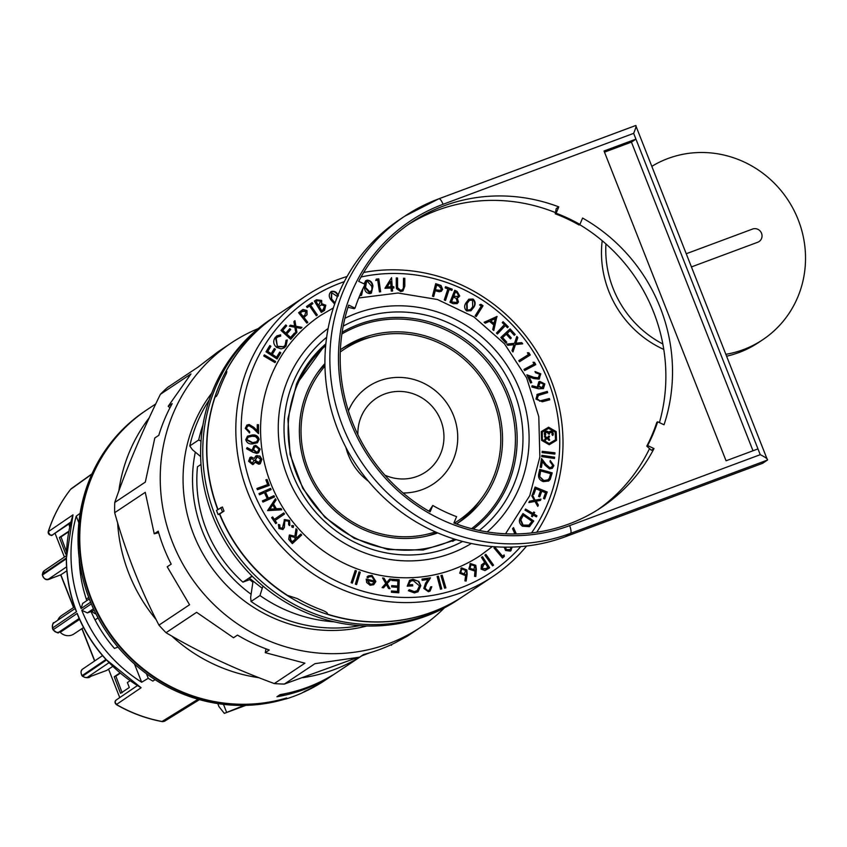 <?xml version="1.0" encoding="UTF-8"?>
<svg xmlns="http://www.w3.org/2000/svg" width="847" height="847" viewBox="0 0 847 847"><rect width="100%" height="100%" fill="white"/><g stroke="black" fill="none" stroke-linecap="round" stroke-linejoin="round"><path stroke-width="1.27" d="M195.318 452.129A137.542 131.603 56.3 0 0 202.369 531.111A137.542 131.603 56.3 0 0 251.072 594.245M209.548 396.047A146.415 140.094 -123.7 0 1 211.634 393.326M201.004 464.452L197.467 466.803A133.106 127.357 56.3 0 0 206.361 529.629A133.106 127.357 56.3 0 0 242.909 582.154L249.717 579.623A126.447 120.983 -123.7 0 0 252.766 582.122M252.067 576.055L242.909 582.154M361.733 655.874L326.667 679.23A161.946 154.948 -123.7 0 1 305.365 691.014L301.85 693.058A161.946 154.948 -123.7 0 1 285.926 698.987L286.625 697.992A161.946 154.948 -123.7 0 1 91.349 598.617A161.946 154.948 -123.7 0 1 147.113 409.673L155.742 403.924M332.702 675.059L329.483 677.198A161.946 154.948 -123.7 0 1 276.916 696.763L280.135 694.625A161.946 154.948 56.3 0 0 332.702 675.059M262.242 588.326L249.23 578.046L252.364 576.352M366.613 625.986A146.415 140.094 -123.7 0 1 363.299 626.865M329.483 677.198L328.223 677.674M285.27 693.661L276.916 696.763M146.891 409.81A161.946 154.948 56.3 0 0 146.679 409.959L145.388 410.816A161.946 154.948 56.3 0 0 95.002 611.968A161.946 154.948 56.3 0 0 286.053 698.796L286.413 698.055M83.546 627.563L73.901 633.99A11.096 10.609 -123.7 0 1 59.999 632.021M91.127 611.693L91.794 611.248A11.096 10.609 56.3 0 0 96.018 614.011M79.152 618.458L58.909 632.137L61.323 631.555L79.576 619.401M61.323 631.555L61.238 631.597C57.056 631.153 60.984 635.843 53.043 629.808L77.204 613.387A145.8 139.501 56.3 0 0 106.097 659.389L105.081 658.532C93.392 645.478 84.213 630.856 77.543 614.668L77.204 613.387M57.765 620.258A11.096 10.609 -123.7 0 1 61.598 615.525L74.589 606.876M91.878 474.129L70.597 489.365A4.436 1.228 -142.1 0 0 70.523 489.439A4.436 1.228 -142.1 0 0 70.47 489.524M134.493 664.037L141.661 682.237A145.97 139.66 -123.7 0 1 81.778 610.285L91.296 603.858M141.661 682.237L148.246 678.299A146.203 139.882 -123.7 0 0 152.884 681.094L155.022 679.643M90.597 602.175L81.111 608.591A145.97 139.66 -123.7 0 1 76.241 516.162L78.856 522.8M80.116 513.303L76.241 516.162M66.86 570.814L60.857 574.806L73.721 607.458M148.246 678.299L146.436 673.714M326.233 679.516A161.946 154.948 56.3 0 1 304.676 691.427L302.559 692.645A161.946 154.948 56.3 0 0 324.952 680.374L326.233 679.516A161.946 154.948 56.3 0 0 326.455 679.379M146.679 409.959A161.946 154.948 56.3 0 0 96.082 610.687A161.946 154.948 56.3 0 0 286.477 698.203M112.704 666.42L106.743 670.39A4.436 1.26 69.6 0 1 106.669 670.432A4.436 1.26 69.6 0 1 106.584 670.453M70.682 522.79L52.726 534.743C51.508 536.373 50.005 535.368 48.226 531.725L73.001 514.849A145.8 139.501 56.3 0 0 66.426 557.951L73.001 514.849M244.052 705.403L224.328 713.375L218.939 706.567L217.764 703.592M223.492 704.365L226.477 711.946M224.328 713.375L245.852 705.36M66.574 566.876L48.533 579.083L51.783 578.183A4.436 1.26 69.6 0 1 51.709 578.226L51.709 578.226A4.436 1.26 69.6 0 1 51.625 578.247M79.258 558.999L79.226 559.009A137.542 131.603 56.3 0 0 86.807 600.629M93.477 608.771L87.379 612.9L91.053 611.534A137.542 131.603 56.3 0 0 114.44 648.41L117.955 647.097M94.218 610.348L91.794 611.248M108.977 662.703L87.474 677.251L90.735 676.351A4.436 1.26 69.6 0 1 90.661 676.382A4.436 1.26 69.6 0 1 90.576 676.404M70.883 521.996L52.779 534.711M87.379 612.9L81.778 610.285M81.111 608.591L82.625 603.456L89.306 598.935M106.097 659.389L82.275 675.525L82.487 676.277L106.595 659.929A145.8 139.501 56.3 0 0 141.11 687.743L106.595 659.929M76.537 611.682L75.955 610.666C69.772 594.213 66.564 577.294 66.32 559.899L66.437 558.681A145.8 139.501 56.3 0 0 76.537 611.682L52.376 628.114C52.525 623.995 53.128 622.185 54.155 622.693A4.436 4.256 -124.1 0 0 52.63 627.839A144.901 138.643 56.3 0 0 53.308 629.533A4.436 4.256 -124.1 0 0 58.909 632.137M66.426 557.951L42.594 574.075L42.35 575.092L66.437 558.681M141.11 687.743L116.441 704.503A144.869 138.612 56.3 0 0 162.031 721.485A4.436 0.942 100.7 0 1 161.841 721.528A4.436 0.942 100.7 0 1 161.671 721.411M116.441 704.503L114.97 702.015L116.166 700.024A2.657 2.552 -124.2 0 0 116.441 704.503M60.74 574.848L51.783 578.183M356.015 658.066L284.37 684.058L314.957 663.677L359.604 657.156L363.585 654.509A170.819 163.439 56.3 0 0 379.88 649.427A170.819 163.439 56.3 0 0 395.485 642.629L407.333 636.161L420.684 627.267A170.819 163.439 56.3 0 0 444.379 607.892M258.303 328.541A170.819 163.439 56.3 0 0 231.284 342.94A170.819 163.439 56.3 0 0 180.316 559.433A170.819 163.439 56.3 0 0 388.466 643.709A170.819 163.439 56.3 0 0 420.684 627.267M169.94 407.809L168.204 406.264L172.185 403.617A170.819 163.439 56.3 0 0 158.802 435.316L154.821 437.963L145.324 482.102L114.737 502.483C126.436 468.719 141.65 432.669 160.369 394.321A170.819 163.439 -123.7 0 1 167.526 387.439L198.124 367.058L217.933 351.833L231.284 342.94M160.369 394.321L190.967 373.951L168.204 406.264M158.643 532.657L154.239 533.822L145.261 492.319L114.673 512.7A170.819 163.439 -123.7 0 1 114.737 502.483M154.239 533.822L158.22 531.175A170.819 163.439 56.3 0 0 171.2 564.134L167.219 566.781L189.559 604.758L158.961 625.139A170.819 163.439 -123.7 0 0 166.033 632.709C198.653 652.052 234.746 669.003 274.312 683.571L304.899 663.19L265.259 652.656L269.24 650.009A170.819 163.439 56.3 0 1 237.499 635.102L233.518 637.749L196.62 612.328L166.033 632.709M284.37 684.058A170.819 163.439 -123.7 0 1 274.312 683.571M114.673 512.7C125.854 552.435 140.613 589.914 158.961 625.139M369.324 652.942L361.267 656.054M211.718 393.124A147.304 140.941 56.3 0 0 208.69 563.234A147.304 140.941 56.3 0 0 366.836 625.997M391.081 644.758L391.505 645.287M265.969 648.823L265.259 652.656M55.013 533.229L64.404 557.061M69.655 527.12L69.009 523.901M69.263 523.732L69.803 526.442M68.491 533.028L67.982 531.768L59.396 537.485L65.695 554.097L66.373 553.642M68.131 532.138L60.995 536.892L66.447 551.619M60.995 536.892L59.396 537.485M108.564 669.172L119.755 697.589M119.935 672.942L114.25 676.732L120.539 693.344L129.326 687.489L127.378 682.544L130.036 680.776M120.242 673.206L115.848 676.139L122.137 692.74M115.848 676.139L114.25 676.732M384.834 475.114A44.372 42.456 56.3 0 0 408.709 478.544A44.372 42.456 56.3 0 0 425.512 472.118A44.372 42.456 56.3 0 0 440.641 419.996A44.372 42.456 56.3 0 0 393.114 391.843A44.372 42.456 56.3 0 0 376.312 398.27A44.372 42.456 56.3 0 0 357.879 434.649M425.512 472.118A44.372 42.456 56.3 0 0 440.641 419.996A44.372 42.456 56.3 0 0 393.114 391.843A44.372 42.456 56.3 0 0 376.322 398.27M411.208 492.414A58.57 56.04 56.3 0 0 433.378 483.933A58.57 56.04 56.3 0 0 453.357 415.125A58.57 56.04 56.3 0 0 390.615 377.963A58.57 56.04 56.3 0 0 368.445 386.454A58.57 56.04 56.3 0 0 348.413 410.911A58.57 56.04 56.3 0 1 368.445 386.444L368.445 386.454A58.57 56.04 56.3 0 1 390.615 377.963A58.57 56.04 56.3 0 1 453.357 415.136A58.57 56.04 56.3 0 1 433.378 483.933L433.378 483.933A58.57 56.04 56.3 0 1 411.208 492.414A58.57 56.04 56.3 0 1 403.087 492.996A58.57 56.04 56.3 0 0 411.208 492.414M324.962 366.126A102.932 98.485 56.3 0 0 314.396 482.314A102.932 98.485 56.3 0 0 419.011 535.77A102.932 98.485 56.3 0 0 435.379 531.895M454.31 523.181A102.932 98.485 56.3 0 0 457.973 520.863A102.932 98.485 56.3 0 0 493.092 399.932A102.932 98.485 56.3 0 0 382.812 334.618A102.932 98.485 56.3 0 0 343.85 349.525A102.932 98.485 56.3 0 0 340.293 352.013M426.327 536.193A102.932 98.485 56.3 0 0 436.957 532.583M324.93 364.411A102.932 98.485 56.3 0 0 317.498 372.828M368.424 481.223A58.57 56.04 56.3 0 1 345.915 447.438A58.57 56.04 56.3 0 0 368.434 481.234M726.154 354.268A102.932 98.485 56.3 0 0 743.295 349.652A102.932 98.485 56.3 0 0 762.713 339.742A102.932 98.485 56.3 0 0 793.427 209.283A102.932 98.485 56.3 0 0 667.997 158.505A102.932 98.485 56.3 0 0 652.063 166.203M726.885 356.132A102.932 98.485 56.3 0 0 738.997 352.511A102.932 98.485 56.3 0 0 758.414 342.612L762.713 339.742M602.196 240.696A102.932 98.485 56.3 0 0 663.773 349.43M605.944 243.936A102.932 98.485 56.3 0 0 662.841 344.009M752.496 229.082A7.094 6.797 -123.7 0 1 759.028 241.586A7.094 6.797 -123.7 0 1 757.684 242.263L691.703 266.826L757.684 242.263A7.094 6.797 -123.7 0 0 759.028 241.586L759.028 241.586A7.094 6.797 -123.7 0 0 752.496 229.082L686.515 253.645M452.669 541.371A117.13 112.069 56.3 0 0 455.654 539.465M325.672 345.682A117.13 112.069 56.3 0 0 305.481 491.991A117.13 112.069 56.3 0 0 444.611 543.382A117.13 112.069 56.3 0 0 454.521 539.115M471.578 528.655A117.13 112.069 56.3 0 0 500.175 380.906A117.13 112.069 56.3 0 0 358.927 325.862A117.13 112.069 56.3 0 0 341.892 333.962M456.427 523.965A104.71 100.19 56.3 0 0 459.01 522.303A104.71 100.19 56.3 0 0 490.254 389.599A104.71 100.19 56.3 0 0 362.664 337.932A104.71 100.19 56.3 0 0 342.919 348.011A104.71 100.19 56.3 0 0 340.388 349.758M324.92 363.532A104.71 100.19 56.3 0 0 317.583 490.699A104.71 100.19 56.3 0 0 437.761 532.922M371.642 336.937A104.71 100.19 56.3 0 0 358.323 340.833A104.71 100.19 56.3 0 0 340.759 349.493M456.819 523.721A104.71 100.19 56.3 0 0 480.313 500.058M325.788 344.496A117.13 112.069 56.3 0 0 322.876 346.518M428.01 614.763A168.595 161.322 56.3 0 0 459.815 598.533A168.595 161.322 -123.7 0 1 428.01 614.763A168.595 161.322 -123.7 0 1 222.57 531.577A168.595 161.322 -123.7 0 1 272.882 317.9A168.595 161.322 56.3 0 0 222.57 531.577A168.595 161.322 56.3 0 0 428.01 614.763M219.489 514.034A168.595 161.322 56.3 0 0 431.875 612.19A168.595 161.322 56.3 0 0 463.68 595.96A168.595 161.322 56.3 0 0 463.785 595.886M253.02 581.307L250.638 597.41L251.061 601.476A146.415 140.094 56.3 0 0 359.679 625.658M334.046 621.804A146.415 140.094 -123.7 0 1 259.965 595.536L251.061 601.476M262.951 586.039L259.965 595.536M209.273 399.858A146.415 140.094 56.3 0 0 189.781 445.924L192.481 449.768L200.654 456.554M276.853 315.253A168.595 161.322 56.3 0 0 276.747 315.328A168.595 161.322 56.3 0 0 217.743 509.598M189.781 445.924L198.696 439.985A146.415 140.094 -123.7 0 1 202.941 424.993M198.696 439.985L201.014 441.139M548.761 432.245A2.573 2.456 56.3 0 0 544.547 432.701A2.573 2.456 56.3 0 0 545.055 435.474L545.764 434.543A1.376 1.313 -123.7 0 1 547.437 432.595A1.376 1.313 -123.7 0 1 548.178 433.78L549.47 433.791A1.376 1.313 -123.7 0 1 551.641 432.775A1.376 1.313 -123.7 0 1 551.937 434.553L552.71 435.496A2.573 2.456 56.3 0 0 549.375 431.652A2.573 2.456 56.3 0 0 548.761 432.245L548.496 432.425A2.573 2.456 56.3 0 0 545.288 431.737M549.205 434.32L549.195 433.971A1.376 1.313 -123.7 0 1 549.904 432.743M545.764 434.543L545.5 434.712A1.376 1.313 -123.7 0 1 545.955 432.732M545.669 440.122A1.016 0.974 -123.7 0 1 546.135 439.254L547.088 438.682L548.073 439.265A1.016 0.974 -123.7 0 1 548.602 440.133L549.618 440.133A1.895 1.821 56.3 0 0 548.644 438.513L547.998 438.143L548.612 437.772A1.895 1.821 56.3 0 0 549.481 436.152L548.454 436.152A1.016 0.974 -123.7 0 1 548.03 436.999L547.046 437.592L546.05 437.01A1.016 0.974 -123.7 0 1 545.521 436.141L544.505 436.141A1.895 1.821 56.3 0 0 545.489 437.761L546.124 438.132L545.51 438.502A1.895 1.821 56.3 0 0 544.653 440.122L545.669 440.122M545.415 440.122A1.016 0.974 -123.7 0 1 545.87 439.434L546.061 439.307M531.524 532.932A164.159 157.076 56.3 0 0 547.257 504.431A164.159 157.076 56.3 0 0 521.17 334.83A164.159 157.076 56.3 0 0 361.044 277.001M344.284 281.68A164.159 157.076 56.3 0 0 253.698 366.529A164.159 157.076 56.3 0 0 316.28 569.406A164.159 157.076 56.3 0 0 520.746 546.601M526.601 546.019A168.595 161.322 -123.7 0 1 492.88 576.511A168.595 161.322 -123.7 0 1 296.45 561.127A168.595 161.322 -123.7 0 1 248.658 365.375A168.595 161.322 -123.7 0 1 305.936 295.878A168.595 161.322 -123.7 0 1 347.069 276.503M363.681 272.469A168.595 161.322 -123.7 0 1 524.949 334.787A168.595 161.322 -123.7 0 1 550.158 507.014A168.595 161.322 -123.7 0 1 536.723 532.255M333.369 307.927L320.547 315.465A144.202 137.966 56.3 0 0 271.559 374.914A144.202 137.966 56.3 0 0 312.427 542.334A144.202 137.966 56.3 0 0 480.418 555.484L492.329 546.559M217.965 509.449A168.595 161.322 56.3 0 1 215 397.201L216.504 396.205L217.975 393.315A168.595 161.322 -123.7 0 1 221.829 383.257A168.595 161.322 -123.7 0 1 226.329 373.495L226.869 371.632L225.366 372.638A168.595 161.322 56.3 0 1 276.958 315.179L305.936 295.878M547.797 437.147A1.016 0.974 -123.7 0 1 547.765 437.179L548.03 436.999A1.016 0.974 -123.7 0 1 547.998 437.02L546.781 437.761L545.786 437.19A1.016 0.974 -123.7 0 1 545.256 436.321L544.526 436.311M542.588 439.741L549.184 443.563L555.494 439.794L555.219 432.203L548.623 428.391L542.313 432.161L542.324 439.921L548.909 443.743L555.494 439.794M548.581 427.216L541.286 431.568L541.614 440.334L549.227 444.728L556.511 440.376L556.193 431.621L548.581 427.216L541.286 431.589M293.21 527.416L291.929 527.099L292.024 525.563L293.538 525.712L293.316 527.353M275.074 520.492L276.747 522.938L275.73 523.637L271.633 517.633L272.649 516.945L274.312 519.38L283.745 512.922L284.507 514.034L274.64 520.778L276.747 522.938M274.513 496.903L262.951 502.091L262.39 500.884L267.239 498.703L264.402 492.615L259.553 494.786L258.991 493.579L270.553 488.391L271.114 489.598L265.535 492.107L268.372 498.195L273.952 495.696L274.513 496.903M251.231 457.02L254.269 458.449L255.805 455.982L259.891 456.046L261.903 459.265L260.304 463.69L258.896 464.241L255 462.25L252.639 464.58L248.605 461.266L250.045 457.486L251.231 457.02L254.269 458.449M259.15 439.318L257.456 442.727L252.745 443.86C249.145 444.336 246.816 442.939 245.757 439.678L247.525 436.152L252.162 434.998C255.773 434.575 258.102 436.014 259.15 439.318L257.234 442.875M275.01 362.601L263.745 355.984L264.349 354.861L275.614 361.478L275.01 362.601M275.137 337.604L276.958 335.836L280.611 334.809L280.653 336.111L277.615 336.979L276.175 338.377L277.361 346.307L283.639 346.677L285.121 345.227L286.053 340.293L287.26 339.975L286.053 346.052L284.19 347.884L281.14 348.879L276.482 347.312C273.348 344.369 272.903 341.129 275.137 337.604M294.872 327.238L289.388 326.18L290.405 325.163L294.661 326.01L293.909 321.669L294.925 320.653L295.889 326.233L301.977 327.365L300.939 328.392L296.079 327.471L296.926 332.395L295.91 333.411L294.872 327.238M309.536 305.979L307.217 307.588L306.487 306.54L312.162 302.58L312.892 303.639L310.584 305.248L317.371 314.999L316.323 315.74L309.536 305.979L307.217 307.588M334.66 304.084L330.563 299.478C328.594 296.238 328.88 293.549 331.41 291.4C334.734 290.807 337.064 292.289 338.419 295.825M330.912 291.675L330.986 291.686C334.3 291.093 336.64 292.575 337.985 296.111M364.041 283.851L365.788 280.685L367.143 280.145C370.52 280.399 372.447 282.379 372.924 286.106L371.399 293.073L370.023 293.623C366.677 293.348 364.803 291.357 364.379 287.652L364.115 286.201M384.94 288.287L391.568 277.678L392.246 286.773L393.791 286.72L393.887 287.969L392.341 288.022L392.563 291.061L391.282 291.103L391.06 288.065L384.94 288.287M432.478 296.185L435.707 283.66L441.012 285.492L442.621 289.378L441.372 291.273L439.328 291.781L435.22 290.743L433.717 296.566L432.478 296.185M449.948 302.231L454.733 290.309L457.084 291.368L459.73 296.005L457.2 297.826L458.46 302.019L457.211 303.586L453.219 303.702L449.948 302.231M479.571 304.909L480.895 304.285L483.044 305.735L476.236 316.577L475.156 315.846L481.287 306.063L479.571 304.909M504.367 324.708L502.25 322.622L503.097 321.722L508.295 326.826L507.448 327.725L505.331 325.65L497.422 334.014L496.458 333.072L504.367 324.708M514.478 343.331L516.839 336.386L517.803 337.604L515.908 343.194L521.752 342.612L522.705 343.808L515.452 344.56L512.954 351.95L511.99 350.732L514.013 344.708L507.713 345.311L506.76 344.094L514.478 343.331L506.94 344.327M533.049 362.251L534.521 362.368L535.749 364.644L524.6 370.552L523.975 369.408L534.044 364.072L533.049 362.251M538.618 388.794L531.831 386.984L532.075 385.745L538.205 387.333L537.517 386.147L538.861 381.828L539.74 381.394L544.854 383.924L543.446 388.551L538.618 388.794M542.196 451.313L554.965 452.806L554.87 454.098L542.101 452.605L542.196 451.313M552.689 465.331L550.031 461.742L550.222 460.503L553.885 465.638L552.297 468.296L549.481 468.857L545.267 465.395L542.334 461.52L541.434 467.459L540.206 467.216L541.519 458.481L546.04 464.431L549.639 467.597L551.503 467.226L552.689 465.331M535.092 487.067L547.194 492.012L544.685 498.947L543.499 498.46L545.563 492.732L541.784 491.186L539.73 496.871L538.544 496.384L540.598 490.699L535.855 488.761L533.801 494.447L532.615 493.96L535.092 487.067M533.875 513.981L536.956 515.812L536.373 516.882L533.292 515.05L532.371 516.734L531.45 516.194L532.371 514.51L524.981 510.116L525.563 509.047L532.954 513.441L533.748 511.99L534.669 512.53L533.441 514.267L536.956 515.812M513.78 533.981L514.542 533.081L512.583 528.697L513.494 527.617L516.331 533.949M504.092 554.923L504.346 556.405L502.472 558.014L493.992 547.935L494.934 547.12L502.589 556.214L504.092 554.923M482.525 556.691L489.651 567.818L484.95 570.571L481.096 569.099L481.414 564.938L484.77 562.535L481.456 557.368L482.525 556.691L489.217 568.093M483.277 563.499L484.77 562.535M467.152 574.075L466.157 581.074L464.908 580.862L465.755 574.541L464.675 575.293L459.72 573.197L461.636 567.871L466.845 569.978L467.152 574.075L465.786 581.01M438.365 576.193L441.742 588.919L440.504 589.216L437.126 576.479L438.365 576.193L441.266 589.036M414.437 592.921L408.37 590.719L409.27 589.703L414.278 591.63L417.179 590.666L419.487 585.828L413.092 580.513L410.477 581.317L408.519 584.832L412.584 584.621L412.701 585.88L407.206 586.166L409.652 580.28L413.018 579.263L418.842 581.434L420.821 585.732L418.016 591.788L414.437 592.921M387.206 583.699L390.022 588.697L388.561 588.496L386.391 584.599L383.553 587.797L382.092 587.596L385.756 583.498L382.59 577.972L384.062 578.183L386.581 582.598L389.811 578.977L391.261 579.179L386.772 583.985L389.376 588.612M360.25 572.265L356.576 584.578L355.348 584.155L359.022 571.841L360.25 572.265L356.269 584.472M356.439 570.91L352.363 583.159L351.145 582.694L355.221 570.444L356.439 570.91L352.066 583.043M368.011 576.076L371.589 575.664L375.433 581.783L373.707 584.695L370.086 585.266L366.645 582.492L366.275 579.03L374.649 581.116L371.897 576.5L368.974 576.913L367.894 577.876L366.995 577.082L368.223 575.928L372.013 575.378L375.867 581.497L373.696 584.726M399.212 579.75L398.789 592.805L391.42 592.265L391.462 590.973L397.55 591.428L397.677 587.342L391.642 586.897L391.685 585.616L397.719 586.071L397.878 580.947L391.854 580.502L391.886 579.21L399.212 579.75L398.376 592.773M428.233 590.465L429.408 590.031L430.594 586.897L431.801 586.727L430.064 591.09L428.391 591.704L423.807 588.411L425.48 583.392L427.989 579.464L422.177 580.311L421.954 579.073L430.498 577.823L426.655 583.848L425.025 588.199L427.809 590.751L429.185 590.168M442.166 575.219L445.882 587.85L444.654 588.178L440.938 575.547L442.166 575.219L445.406 587.977M476.353 569.396L475.845 576.489L474.574 576.362L474.987 569.967L473.96 570.793L468.878 569.046L470.413 563.573L475.76 565.309L476.353 569.396L475.432 576.447M485.892 554.372L493.568 565.14L492.541 565.87L484.865 555.113L485.892 554.372M505.415 547.162L506.421 549.597L510.254 549.618L511.048 547.12M512.266 547.077L510.402 551.122L505.574 550.486L504.209 547.151M509.598 550.105L510.254 549.618M520.778 516.977L522.959 513.578L533.748 521L529.364 526.665L522.44 526.199C519.095 523.541 518.533 520.471 520.778 516.977M535.516 500.079L540.958 499.105L540.375 500.45L536.14 501.18L538.364 505.056L537.771 506.39L534.933 501.413L528.899 502.546L529.491 501.191L534.319 500.302L531.8 495.908L532.382 494.574L535.092 500.365L540.958 499.105M538.83 473.357L539.761 469.365L552.202 472.87L550.19 479.413L548.665 481.001L543.361 481.625C539.38 480.207 537.877 477.443 538.83 473.357M541.868 455.337L554.605 457.189L554.478 458.481L541.731 456.618L541.868 455.337M538.597 395.157L537.093 398.725L540.005 400.896L549.396 398.503L549.767 399.773L542.345 401.774L535.95 399.106L537.326 394.321L547.268 391.388L547.649 392.648L537.834 395.602M527.099 375.316L533.356 377.571L538.025 378.228L539.655 374.258L535.537 372.701L535.008 371.547L540.799 373.834L539.01 379.107L533.695 378.556L529.184 376.926L531.736 382.505L530.614 383.003L526.855 374.787L533.779 377.286L538.618 377.857M527.395 352.776L528.877 352.786L530.264 354.999L519.507 361.743L518.798 360.631L528.507 354.544L527.395 352.776M500.821 337.487L510.085 328.858L515.177 334.459L514.256 335.317L510.063 330.69L507.162 333.379L511.323 337.974L510.423 338.821L506.262 334.226L502.62 337.614L506.781 342.199L505.871 343.056L500.821 337.487M496.882 316.418L493.801 330.499L492.721 329.578L493.78 324.983L489.45 321.299L485.246 323.215L484.124 322.262L497.125 316.63M466.686 310.944C464.209 308.53 463.987 305.809 466.019 302.781L468.857 299.213L473.018 299.033C475.538 301.458 475.802 304.211 473.801 307.281L471.006 310.733L466.686 310.944M447.894 288.912L445.162 287.885L445.554 286.688L452.266 289.219L451.875 290.415L449.143 289.388L445.501 300.463L444.252 299.986L447.894 288.912M396.258 285.852L396.269 277.932L397.55 277.985L397.592 287.662L400.589 290.309L402.261 289.843L403.373 288.202L403.511 278.24L404.802 278.303L404.802 286.212L402.95 290.976L400.652 291.569L396.491 288.626L396.258 285.852M375.74 280.452L376.312 279.108L378.8 278.843L380.652 291.781L379.403 291.919L377.72 280.241L375.74 280.452M362.982 288.478L361.595 295.222L359.636 295.847M321.267 312.405L314.364 301.077L316.503 299.785L321.68 300.452L321.733 303.671L325.788 305.216L324.517 310.425L321.267 312.405M306.815 323.109L298.599 312.723L302.972 309.451L306.963 310.521L307.069 314.724L303.978 317.487L307.81 322.315L306.815 323.109M302.263 309.864L306.963 310.521M290.733 339.329L280.971 330.404L285.767 324.92L286.731 325.799L282.771 330.33L285.82 333.115L289.748 328.636L290.712 329.504L286.773 333.993L290.606 337.487L294.534 332.998L295.497 333.887L290.733 339.329M277.054 358.98L266.022 351.801L269.812 345.544L270.902 346.243L267.768 351.42L271.22 353.665L274.322 348.53L275.402 349.239L272.3 354.364L276.62 357.18L279.722 352.056L280.812 352.765L277.054 358.98M246.509 428.487L249.643 431.652L249.643 432.912L245.281 428.36L246.943 425.078L249.145 424.485L253.804 427.301L257.255 430.71L257.266 424.665L258.515 424.718L258.494 433.611L253.179 428.37L249.177 425.755L247.716 426.157L246.085 428.773L249.643 431.652M252.851 452.203L246.572 448.73L247.123 447.597L252.798 450.689L252.395 449.376L253.973 445.924L255.762 445.331L260.188 449.079L258.589 452.743L256.757 453.378L252.851 452.203M269.314 485.405L257.393 489.704L256.916 488.465L267.694 484.59L265.884 479.857L267.038 479.444L269.314 485.405M267.599 510.593L275.423 498.724L276.133 499.963L273.528 503.817L276.355 508.772L281.024 508.528L281.755 509.809L267.599 510.593M282.877 529.523L278.917 528.517L278.472 524.473L279.754 524.854L279.976 527.745L282.358 528.221L284.581 519.539L289.568 520.46L289.843 525.299L288.647 524.791L288.658 521.318L285.471 520.661L284.74 521.784L284.348 527.543L283.025 529.428M285.238 520.82L284.74 521.784M278.377 524.854L279.319 525.151L279.542 528.03L282.358 528.221M301.67 535.018L292.363 543.626L290.595 541.667L288.732 539.338L289.303 535.188L294.862 536.267L296.016 528.729L297.106 529.947L295.952 537.474L296.461 538.036L300.791 534.034L301.67 535.018L292.31 543.562M218.124 514.553L224.021 511.09A168.595 161.322 -123.7 0 1 222.401 506.972L216.493 510.434L218.124 514.553L219.733 513.949A168.595 161.322 56.3 0 0 287.609 595.441L297.329 598.585A168.595 161.322 -123.7 0 0 321.129 609.766C326.01 611.65 328.054 613.09 327.27 614.086A168.595 161.322 56.3 0 0 463.891 595.822L492.88 576.511M224.021 511.09L219.733 513.949M226.498 373.167L225.366 372.638M222.412 511.683L220.792 507.565M355.084 570.836L356.015 571.196M358.906 572.244L359.816 572.551M368.741 577.082L367.81 577.802M366.211 579.412L374.649 581.116M372.405 584.091L374.31 582.133L367.376 580.407L369.864 584.388L372.775 583.848M369.864 584.388L372.616 583.964M367.376 580.407L370.298 584.102M383.395 587.776L386.391 584.599M382.802 578.353L384.062 578.183M383.638 578.469L386.581 582.598M389.535 579.284L391.261 579.179M390.827 579.464L386.772 583.985M391.452 591.291L397.55 591.428M391.674 585.933L397.719 586.071M391.875 579.528L398.778 580.036M408.847 589.999L414.278 591.63M413.855 591.915L416.968 590.804M410.276 581.466L408.519 584.832M408.085 585.118L412.584 584.621M412.161 584.906L412.245 585.902M409.44 580.428L413.018 579.263M412.595 579.549L418.842 581.434M418.418 581.72L420.821 585.732M420.398 586.018L417.804 591.926M430.604 587.119L431.801 586.727M431.367 587.013L429.842 591.217M421.986 579.295L430.498 577.823M430.075 578.109L426.221 584.134L425.025 588.199M424.601 588.485L427.809 590.751M437.168 576.659L437.931 576.479M440.98 575.706L441.732 575.505M460.821 568.348L461.636 567.871M461.202 568.157L466.845 569.978M466.422 570.264L466.729 574.361M461.52 569.438L460.853 572.667L464.654 574.022M461.7 569.343L460.429 572.953L464.442 574.181M464.04 574.404L465.734 570.497L462.123 569.057M469.852 563.943L470.413 563.573M469.979 563.858L475.76 565.309M475.326 565.595L475.919 569.682M473.484 569.766L469.545 568.729L470.985 564.727L469.969 568.443L473.918 569.48L474.68 565.912L470.985 564.727M481.467 557.368L482.091 556.977M481.763 568.676L485.575 568.898L487.893 567.405L485.469 563.626L482.959 565.214L481.763 568.676L486.009 568.612L487.893 567.405M483.648 564.758L482.197 568.39M485.479 554.679L493.568 565.14M493.134 565.425L492.531 565.86M503.679 555.283L504.346 556.405M503.923 556.691L502.43 557.972M494.553 547.458L502.589 556.214M511.789 547.098L511.069 550.571M504.95 547.162L506.421 549.597M505.998 549.883L509.82 549.904M513.123 528.052L515.781 533.959M522.705 513.981L533.748 521M533.324 521.286L529.703 526.421M523.319 515.304L520.407 520.09L522.694 525.384L528.697 525.436L532.043 521.307L523.319 515.304L520.831 519.804L523.118 525.098L529.131 525.151M536.532 516.098L536.172 516.765M532.16 516.617L533.292 515.05M525.341 509.449L532.954 513.441M533.525 512.393L534.669 512.53M534.235 512.816L533.441 514.267M540.534 499.391L540.047 500.503M538.364 505.056L536.14 501.18M537.93 505.341L537.601 506.093M529.396 501.413L534.319 500.302M532.128 495.156L535.092 500.365M534.955 487.47L547.194 492.012M546.76 492.298L544.409 498.83M539.444 496.755L541.784 491.186M533.515 494.33L535.855 488.761M539.677 469.757L552.202 472.87M551.778 473.155L550.19 479.413M549.767 479.698L548.443 481.138M543.202 480.641L547.861 479.878L549.248 478.386L550.719 473.727L540.651 470.9L539.37 476.321L543.202 480.641L547.649 480.005M539.37 476.321L543.636 480.355M540.651 470.9L539.793 476.035M550.158 460.884L553.885 465.638M553.462 465.924L552.075 468.433M541.064 467.385L542.334 461.52M541.413 459.19L545.606 464.717L549.639 467.597M549.216 467.883L551.281 467.364M541.826 455.675L554.605 457.189M554.182 457.475L554.086 458.418M542.175 451.642L554.965 452.806M554.531 453.092L554.457 454.045M536.892 394.607L547.268 391.388M546.844 391.674L547.173 392.786M538.163 395.443L537.093 398.725M536.67 399.011L540.005 400.896M539.581 401.182L549.396 398.503M548.962 398.789L549.29 399.9M532.001 386.126L538.205 387.333M538.65 381.976L539.74 381.394M539.306 381.679L544.854 383.924M544.42 384.21L543.223 388.678M539.761 382.876L538.237 386.348L541.72 388.053L542.504 387.608M539.401 383.035L540.195 382.59L538.671 386.063L542.292 387.767M541.72 388.053L543.668 384.284L540.195 382.59M535.06 371.664L540.799 373.834M540.365 374.12L539.37 378.927M531.27 382.717L529.184 376.926M533.239 362.59L534.521 362.368M534.086 362.654L535.293 364.888M523.997 369.451L534.044 364.072M527.575 353.072L528.877 352.786M528.443 353.072L529.83 355.264M518.809 360.642L528.507 354.544M516.649 336.968L517.803 337.604M517.379 337.889L515.908 343.194M515.474 343.48L521.752 342.612M521.318 342.897L522.091 343.871M512.721 351.664L515.452 344.56M509.714 329.197L515.177 334.459M514.743 334.745L514.203 335.253M507.162 333.379L510.063 330.69M506.739 333.665L511.323 337.974M510.889 338.26L510.36 338.758M502.62 337.614L506.262 334.226M502.197 337.9L506.781 342.199M506.358 342.484L505.807 342.993M502.747 322.093L508.295 326.826M507.872 327.111L507.364 327.641M497.337 333.94L505.331 325.65M496.691 316.916L493.505 330.245M484.188 322.315L496.448 316.704M490.667 320.727L493.674 323.946L495.304 318.62L490.667 320.727L494.108 323.66M479.646 304.952L480.895 304.285M480.461 304.571L483.044 305.735M482.61 306.021L476.067 316.46M468.635 299.372L473.018 299.033M472.584 299.319C475.103 301.744 475.368 304.497 473.367 307.567L473.801 307.281M473.367 307.567L470.784 310.87M469.27 300.484L466.655 303.713L466.845 310.224L470.318 309.642M466.845 310.224L470.011 309.896M470.752 309.356L472.721 306.688L472.478 300.145L469.471 300.336L467.089 303.427L467.269 309.938M454.564 290.722L457.084 291.368M456.649 291.654L459.73 296.005M459.307 296.291L458.439 297.477M458.46 302.019L457.2 297.826M458.026 302.305L456.988 303.724M451.155 301.881L456.406 302.474L457.211 301.49L456.141 298.419L453.41 297.022L451.155 301.881L456.184 302.612M454.151 296.418L457.74 296.386L458.492 295.444L456.808 292.628L455.432 292.003L453.463 296.111L457.518 296.514M453.463 296.111L454.574 296.132M455.432 292.003L453.897 295.825M453.41 297.022L451.578 301.596M445.427 287.091L452.266 289.219M451.832 289.505L451.578 290.299M445.204 300.346L449.143 289.388M435.602 284.052L441.012 285.492M440.588 285.778L442.621 289.378M442.187 289.663L441.149 291.41M433.389 296.461L435.22 290.743M437.211 290.468L440.482 290.214L441.34 288.986L438.831 285.937L436.639 285.259L435.104 289.801L440.26 290.341M435.104 289.801L437.634 290.182M436.639 285.259L435.538 289.515M396.269 278.24L397.55 277.985M397.127 278.271L397.169 287.948L400.589 290.309M400.155 290.595L402.039 289.981M403.511 278.547L404.802 278.303M404.379 278.589L404.802 286.212M404.368 286.498L402.727 291.103M392.246 286.773L391.568 277.678M391.812 287.059L393.791 286.72M393.357 287.006L393.432 287.98M392.108 291.072L392.341 288.022M390.562 281.384L386.761 287.239L390.965 286.815L390.562 281.384L387.195 286.953L390.965 286.815M376.206 279.362L378.8 278.843M378.365 279.129L380.187 291.823M365.576 280.833L367.143 280.145M366.709 280.431C370.086 280.685 372.013 282.665 372.489 286.392L372.924 286.106M372.489 286.392L371.177 293.21M364.782 284.899L365.142 287.747L369.387 292.744L370.478 292.226M366.349 281.871L364.835 284.232M369.387 292.744L371.981 289.727L371.748 286.339L367.439 281.363L366.55 281.723L365.565 287.461L370.277 292.384M362.654 289.166L361.373 295.359M360.123 294.724L360.663 294.385M360.451 294.544L362.156 291.664L362.114 290.309M331.463 292.861L331.23 299.277L334.936 303.29M337.466 296.588L331.653 292.713L331.653 298.991L335.063 302.93M314.375 301.098L316.503 299.785M316.069 300.071L321.68 300.452M321.246 300.738L321.733 303.671M321.309 303.957L325.788 305.216M325.364 305.502L324.274 310.584M321.225 310.934L323.003 309.833L324.676 305.926L321.627 304.909L319.001 306.307L321.225 310.934L323.205 309.716M317.879 305.46L318.927 304.793L320.547 301.13L317.35 300.78L316.1 301.543L317.879 305.46L319.15 304.655M316.1 301.543L318.313 305.174M319.001 306.307L321.648 310.648M311.738 302.877L312.892 303.639M312.458 303.925L310.584 305.248M310.161 305.534L317.371 314.999M316.947 315.296L316.312 315.73M306.54 310.807L307.069 314.724M306.635 315.01L303.978 317.487M303.554 317.773L307.81 322.315M307.376 322.601L306.794 323.078M302.623 311.156L299.954 313.221L302.75 316.757L304.867 315.148L305.936 311.347L302.135 311.537L300.378 312.935L303.173 316.471M302.432 311.283L301.701 311.823M290.098 325.47L294.661 326.01M294.523 321.055L295.889 326.233M295.455 326.519L301.977 327.365M301.543 327.651L300.823 328.371M296.926 332.395L296.079 327.471M296.503 332.68L295.889 333.295M285.439 325.301L286.731 325.799M286.307 326.084L282.771 330.33M282.337 330.616L285.82 333.115M289.42 329.007L290.712 329.504M290.277 329.79L286.773 333.993M286.35 334.279L290.606 337.487M294.205 333.379L295.497 333.887M295.063 334.173L290.627 339.234M276.747 335.984L280.611 334.809M280.188 335.094L280.209 336.121M277.403 337.127L276.175 338.377M275.741 338.662L277.361 346.307M276.937 346.592L283.427 346.815M286.085 340.462L287.26 339.975M286.837 340.261L286.053 346.052M285.63 346.338L283.967 348.032M269.568 345.947L270.902 346.243M270.468 346.529L267.768 351.42M267.345 351.706L271.22 353.665M274.079 348.943L275.402 349.239M274.968 349.525L272.3 354.364M271.876 354.649L276.62 357.18M279.478 352.458L280.812 352.765M280.378 353.051L276.863 358.863M264.137 355.274L275.614 361.478M275.18 361.764L274.799 362.484M249.209 431.949L249.209 432.87M246.731 425.226L249.145 424.485M248.722 424.771L257.255 430.71M257.266 424.972L258.515 424.718M258.081 425.003L258.06 433.188M247.504 426.306L246.085 428.773M247.324 436.3L252.162 434.998M251.728 435.284C255.339 434.86 257.668 436.3 258.716 439.604M248.033 437.338L246.53 439.889L252.258 442.917L256.493 441.88M246.964 439.604L252.681 442.632L256.715 441.742L257.986 439.307L255.572 436.607L252.268 436.216L248.256 437.179L246.53 439.889M246.922 448.01L252.798 450.689M253.761 446.073L255.762 445.331M255.328 445.617L260.188 449.079M259.764 449.365L258.377 452.87M254.502 447.174L253.126 449.873L256.154 452.393L257.573 451.832M255.921 446.613L254.714 447.015L253.56 449.588L256.588 452.107L257.795 451.705L258.938 449.132L255.921 446.613M255.603 456.131L257.117 455.474M256.694 455.76L259.891 456.046M259.457 456.332L261.903 459.265M261.479 459.55L260.093 463.828M253.465 464.304L255 462.25M249.833 457.634L250.797 457.306M256.959 457.052L254.841 460.503L258.261 463.214L259.426 462.684M256.26 457.274L257.393 456.766L255.265 460.217L259.214 462.843M250.998 458.619L249.41 461.414L251.961 463.553L252.893 463.118M250.511 458.767L251.421 458.333L249.844 461.128L252.692 463.267M251.961 463.553L254.121 460.408L251.421 458.333M258.261 463.214L260.707 459.434L257.393 456.766M256.959 488.581L267.694 484.59M265.926 479.974L267.038 479.444M266.604 479.73L268.838 485.575M262.422 500.958L267.239 498.703M259.023 493.663L270.553 488.391M270.129 488.677L270.659 489.81M268.372 498.195L265.535 492.107M267.948 498.481L273.952 495.696M273.528 495.982L274.057 497.115M275.095 499.201L276.133 499.963M275.699 500.249L273.528 503.817M273.094 504.103L276.355 508.772M275.931 509.058L281.024 508.528M280.59 508.814L281.183 509.841M272.745 504.928L269.431 509.418L275 508.856L272.745 504.928L269.865 509.132L275 508.856M276.313 523.224L275.72 523.626M272.226 517.231L274.312 519.38M283.322 513.208L284.507 514.034M284.073 514.32L274.64 520.778M284.147 519.825L289.568 520.46M289.145 520.746L289.42 525.585M284.306 522.07L284.348 527.543M283.925 527.829L282.803 529.576M291.601 525.849L293.538 525.712M293.115 525.998L293.02 527.533M289.579 534.965L294.862 536.267M295.91 529.375L297.106 529.947M296.672 530.233L295.952 537.474M295.529 537.76L296.461 538.036M300.41 534.383L301.246 535.304M290.299 536.151L290.405 540.354L291.961 542.091L295.55 538.883L294.047 537.178L290.225 536.215L290.828 540.068L292.395 541.805M556.246 440.535L555.918 431.801L548.316 427.396M542.313 432.161L542.324 439.921M549.481 436.152L548.443 436.332M548.538 437.814A1.895 1.821 56.3 0 0 549.205 436.332M546.124 438.132L545.32 438.64M549.343 440.133A1.895 1.821 56.3 0 0 548.369 438.693L547.998 438.143M552.636 435.411A2.573 2.456 56.3 0 0 549.248 431.748M544.981 435.39L545.5 434.712M463.68 595.96L457.666 599.962A168.595 161.322 -123.7 0 1 425.861 616.192A168.595 161.322 -123.7 0 1 220.432 533.007A168.595 161.322 -123.7 0 1 270.733 319.33L276.747 315.328M555.261 213.804A164.159 157.076 -123.7 0 1 579.062 224.995L579.92 224.423A164.159 157.076 -123.7 0 0 556.119 213.232L555.261 213.804L556.225 208.595L558.798 206.88A171.263 163.863 56.3 0 0 411.409 222.422A171.263 163.863 56.3 0 0 358.705 281.352L365.078 284.338A164.159 157.076 -123.7 0 0 355.041 308.117L348.678 305.121A171.263 163.863 56.3 0 0 352.437 422.24A171.263 163.863 56.3 0 0 430.107 511.853L432.796 505.49L428.931 511.186M432.796 505.49A164.159 157.076 -123.7 0 0 456.597 516.67L453.907 523.033A171.263 163.863 56.3 0 0 601.296 507.491A171.263 163.863 56.3 0 0 654 448.561L651.428 450.276L646.78 446.147A164.159 157.076 -123.7 0 0 656.806 422.367L657.664 421.795L664.037 424.781A171.263 163.863 56.3 0 0 660.268 307.673A171.263 163.863 56.3 0 0 582.598 218.06L579.92 224.423M408.116 224.677A171.263 163.863 -123.7 0 1 555.484 212.618M579.613 224.624A171.263 163.863 -123.7 0 1 653.619 312.098A171.263 163.863 -123.7 0 1 659.421 422.621M646.78 446.147L647.637 445.575A164.159 157.076 -123.7 0 0 657.664 421.795M753.004 450.763L631.428 142.116L635.938 139.12L604.038 150.988L726.07 460.789L757.97 448.91L633.662 133.35L443.066 204.286A173.032 165.567 56.3 0 0 350.849 422.833A173.032 165.567 56.3 0 0 569.639 525.627A7.094 2.012 -110.4 0 1 570.518 533.356A180.136 172.354 -123.7 0 1 351.029 444.484A180.136 172.354 -123.7 0 1 404.771 216.176L399.837 219.468A180.136 172.354 56.3 0 0 346.095 447.777A180.136 172.354 56.3 0 0 565.584 536.649L762.565 463.33L767.498 460.048L570.518 533.356L565.584 536.649M654 448.561L647.637 445.575M556.119 213.232L558.798 206.88M649.543 448.603A171.263 163.863 -123.7 0 1 597.94 509.661M569.639 525.627L760.246 454.68C765.55 457.295 767.964 459.085 767.498 460.048L635.737 125.525C636.531 125.409 635.843 128.013 633.662 133.35M631.428 142.116L604.493 152.142M355.041 308.117L354.184 308.689L347.979 307.27M156.113 619.57A161.946 154.948 -123.7 0 1 128.913 573.588A161.946 154.948 -123.7 0 1 117.627 522.832M118.824 490.985A161.946 154.948 -123.7 0 1 149.22 417.793M361.584 655.938A161.946 154.948 -123.7 0 1 302.728 677.685M258.864 677.685A161.946 154.948 -123.7 0 1 171.803 636.076M51.773 534.965A2.657 2.552 -124.2 0 1 48.332 531.598A144.869 138.612 56.3 0 1 70.597 489.365A4.436 4.246 -125.6 0 1 71.444 488.55A4.436 4.436 0 0 0 70.523 489.439C60.656 502.133 53.223 516.236 48.226 531.715M66.32 555.759L44.425 570.582A4.436 4.256 -124.1 0 0 42.594 574.075A144.901 138.643 56.3 0 0 42.594 574.806A4.436 4.256 -124.1 0 0 48.533 579.083M102.54 655.62L82.879 668.929A4.436 4.256 -124.1 0 0 82.275 675.525A144.901 138.643 56.3 0 0 82.773 676.065A4.436 4.256 -124.1 0 0 87.474 677.251M199.469 699.633L164.985 720.945A4.436 4.246 -121.7 0 1 162.031 721.485L198.06 699.241M82.032 628.569L94.769 660.882M90.735 676.351L106.743 670.39M473.272 529.089A118.464 113.35 56.3 0 0 508.136 484.082A118.464 113.35 56.3 0 0 477.136 348.826A118.464 113.35 56.3 0 0 342.146 332.236M325.851 343.85A118.464 113.35 56.3 0 0 296.302 384.559M462.61 541.445A123.143 117.818 -123.7 0 1 324.168 520.99A123.143 117.818 -123.7 0 1 293.401 381.743A123.143 117.818 -123.7 0 1 326.646 337.318M343.204 326.137A123.143 117.818 -123.7 0 1 482.314 345.47A123.143 117.818 -123.7 0 1 513.6 485.193A123.143 117.818 -123.7 0 1 479.307 530.466M328.107 328.488A129.263 123.683 56.3 0 0 288.107 379.054A129.263 123.683 56.3 0 0 322.876 527.49A129.263 123.683 56.3 0 0 471.324 543.488M487.184 531.916A129.263 123.683 56.3 0 0 519.253 487.65A129.263 123.683 56.3 0 0 488.338 342.802A129.263 123.683 56.3 0 0 344.898 318.313M635.843 125.472L438.873 198.78L404.771 216.176A180.136 172.354 -123.7 0 1 438.757 198.844A7.094 2.012 69.6 0 1 438.873 198.78A7.094 2.012 69.6 0 1 443.066 204.286M439 198.749L635.737 125.525M760.246 454.68L757.97 448.91M98.04 617.908L95.044 619.898M88.734 597.453L86.288 599.083M53.043 629.808L52.376 628.103M75.161 608.495L54.155 622.693M71.444 488.55L92.005 473.833M164.985 720.945A4.436 4.436 0 0 1 161.841 721.528C145.8 718.489 130.618 712.835 116.293 704.577M81.884 628.675L94.61 660.988M82.879 668.929C80.804 670.083 80.507 672.349 81.99 675.737M82.487 676.277C86.14 678.161 88.861 678.203 90.661 676.382L106.669 670.432M60.688 574.88L73.562 607.553M42.35 575.092C44.595 579.983 46.373 580.862 51.709 578.226L60.793 574.848M44.425 570.582L42.35 574.361M137.352 685.636L116.166 700.024M457.973 520.863L454.426 523.224M343.85 349.525L340.293 351.897M325.851 343.861L296.439 384.4L287.916 418.704L290.098 454.49L302.824 488.401L324.888 517.242L354.205 538.279L388.021 549.544L423.14 550.01L456.268 539.655M358.757 297.975L398.026 293.02L437.454 299.51L473.886 316.884L504.42 343.723L526.643 377.9L538.787 416.682L539.867 456.999L529.777 495.633L505.532 533.801"/></g></svg>
